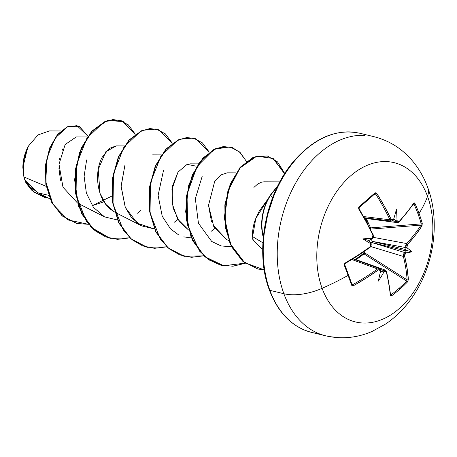 <?xml version="1.0" encoding="UTF-8"?>
<svg xmlns="http://www.w3.org/2000/svg" width="457" height="457" viewBox="0 0 457 457"><rect width="100%" height="100%" fill="white"/><g stroke="black" fill="none" stroke-linecap="round" stroke-linejoin="round"><path stroke-width="0.69" d="M390.626 294.851L391.118 294.748L390.352 294.502A0.88 0.623 175.5 0 1 390.392 295.405L391.712 295.736A162.921 123.236 3.8 0 0 399.926 289.104A0.88 0.457 -131.1 0 0 399.292 288.15A162.046 122.573 -176.2 0 1 391.118 294.748A0.88 0.428 53.3 0 1 391.712 295.736L390.815 296.016L390.392 295.405L388.947 284.02L386.394 272.069L385.679 271.264L384.52 271.578A163.789 92.451 163.6 0 1 383.886 272.052A120.162 119.98 -135.2 0 1 378.316 281.106A120.162 3.405 -77.9 0 0 380.538 271.167A163.789 75.205 -127.8 0 0 380.333 270.47L379.556 269.647L378.345 269.938L366.331 278.033L353.507 285.654L352.324 285.836L351.559 285.117A162.921 27.226 -115.8 0 0 348.097 275.4A163.92 83.025 159.9 0 1 322.116 288.31A81.957 56.308 -76.4 0 1 350.536 175.945A81.957 56.308 -76.4 0 1 427.529 196.31A40.981 20.759 -20.1 0 0 427.752 187.593A40.981 20.759 159.9 0 1 427.529 196.31A163.92 83.025 159.9 0 1 419.058 213.47A0.88 0.446 159.9 0 1 418.046 214.002A162.046 124.687 24.9 0 1 421.228 223.89A0.88 0.468 -15.6 0 0 422.257 223.41A162.921 125.355 -155.1 0 0 419.058 213.47A162.921 125.355 24.9 0 1 422.257 223.41L421.994 225.878L415.43 235.184L407.598 244.404L406.953 245.735L406.947 247.243A163.789 94.816 45.3 0 1 407.141 247.945A120.162 62.438 -20.6 0 1 411.86 251.83A120.162 60.695 -131.4 0 1 405.902 252.835A163.789 92.451 163.6 0 1 405.399 253.355L404.691 254.669L404.628 256.16L407.084 268.19L408.375 279.707L407.433 282.009A162.921 123.236 -176.2 0 1 399.926 289.104A162.921 123.236 -176.2 0 1 391.712 295.736A0.88 0.428 -126.7 0 0 391.118 294.748A162.046 122.573 3.8 0 0 399.292 288.15A162.046 122.573 3.8 0 0 406.764 281.095L364.012 253.915L356.14 259.645M365.509 218.377L365.857 219.377L365.434 219.611L365.857 219.377L367.799 223.993M366.234 218.475L370.593 227.894L421.228 223.89L420.96 225.13A162.738 85.328 161 0 1 406.644 243.558L405.73 247.585A162.909 94.308 45.3 0 1 405.965 248.454L405.131 250.059L405.593 249.533L372.004 241.307A2.925 1.834 -79.4 0 1 371.998 238.862A2.925 1.834 100.6 0 0 372.004 241.307L405.73 247.585L372.004 241.307L405.593 249.533L405.965 248.454A162.909 94.308 -134.7 0 0 405.73 247.585L405.713 245.438L406.644 243.558L373.238 237.337L406.644 243.558A162.738 85.328 -19 0 0 420.96 225.13L370.604 229.111L369.987 228.186A0.88 0.383 150.3 0 1 370.593 227.894L421.228 223.89A162.046 124.687 -155.1 0 0 418.046 214.002A162.046 124.687 -155.1 0 0 414.025 204.199L413.374 204.279L414.025 204.199A0.88 0.417 -24.5 0 0 415.013 203.611A162.921 125.355 24.9 0 1 419.058 213.47A163.92 83.025 -20.1 0 0 427.529 196.31A81.957 56.308 103.6 0 0 350.536 175.945A81.957 56.308 103.6 0 0 322.116 288.31A81.957 56.308 103.6 0 0 399.11 308.675A81.957 56.308 103.6 0 0 427.529 196.31A81.957 56.308 -76.4 0 1 399.11 308.675A81.957 56.308 -76.4 0 1 322.116 288.31A163.92 83.025 -20.1 0 0 348.097 275.4A162.921 27.226 -115.8 0 0 344.31 265.311L344.344 264.026L345.218 263.004L357.98 255.2L369.942 246.986L370.793 245.706L370.713 244.175A163.789 75.205 -127.8 0 0 370.393 243.438A120.162 54.229 -128.7 0 1 362.864 238.874A120.162 55.971 -23.3 0 1 371.627 238.554A163.789 72.84 -23.5 0 0 372.255 238.063L373.055 236.766L372.912 235.229L366.325 222.193L358.831 209.175L358.551 207.855L359.133 206.718L374.86 192.991L375.871 192.74L376.819 193.477L384.463 206.37L391.146 219.32L392.066 220.171L393.14 219.84A163.789 72.84 -23.5 0 0 393.648 219.337A120.162 3.313 -73.7 0 0 396.402 209.597A120.162 120.071 -32 0 1 396.996 220.223A163.789 94.816 45.3 0 1 397.327 220.948L398.19 221.794L399.201 221.445L407.078 212.351L413.705 203.234L414.362 202.919L415.013 203.611L413.705 203.234A163.617 79.901 158.9 0 1 399.201 221.445L397.327 220.948A163.789 94.816 -134.7 0 0 396.996 220.223L396.573 221.005L396.059 220.822L393.694 218.812L395.751 220.542A162.909 94.308 45.3 0 1 396.162 221.439A162.909 94.308 -134.7 0 0 395.751 220.542L396.573 221.005L396.996 220.223A120.162 120.071 -32 0 0 396.402 209.597A120.162 3.313 -73.7 0 1 393.648 219.337A163.789 72.84 156.5 0 1 393.14 219.84L391.146 219.32A0.88 0.36 154.4 0 1 389.975 219.806A162.738 87.687 -132.2 0 0 375.723 194.105L373.552 194.996L375.723 194.105A162.738 87.687 47.8 0 1 389.975 219.806L363.738 216.578L389.975 219.806L391.46 221.057L393.123 220.457A0.88 0.52 -134.8 0 0 393.14 219.84A0.88 0.52 45.2 0 1 393.123 220.451A0.88 0.52 -134.8 0 1 392.814 220.554M363.024 252.413L363.618 253.367L355.437 259.393L363.618 253.367L363.024 252.413M364.595 135.346A102.448 70.384 103.6 0 0 293.011 188.004A102.448 70.384 103.6 0 0 283.877 293.725A40.981 20.759 -20.1 0 0 322.116 288.31A40.981 20.759 159.9 0 1 283.877 293.725A102.448 70.384 -76.4 0 1 293.011 188.004A102.448 70.384 -76.4 0 1 364.595 135.346M60.918 130.965L49.442 130.919L38 134.935L28.477 146.034L23.336 161.361L23.901 176.968L46.191 186.376L23.901 176.968L24.912 180.195L23.901 176.968L22.85 167.622L27.688 147.525M27.494 147.908A31.487 21.633 103.6 0 0 22.856 167.011A31.487 21.633 103.6 0 0 22.85 167.542L23.124 162.846L24.232 156.785L27.74 147.422M350.593 131.947A102.448 70.384 103.6 0 0 279.016 184.605A102.448 70.384 103.6 0 0 269.876 290.332L283.877 293.725L269.876 290.332A102.448 70.384 -76.4 0 1 279.016 184.605A102.448 70.384 -76.4 0 1 350.593 131.947M269.356 289.944A1.754 0.891 -20.1 0 0 269.876 290.332A1.754 0.891 159.9 0 1 269.356 289.944C254.389 251.373 265.506 193.168 294.422 160.476C314.919 137.523 336.752 128.457 359.916 133.273L373.917 136.672C388.684 140.408 401.177 148.079 411.409 159.676C418.515 167.85 423.97 177.173 427.775 187.644C440.634 222.079 433.887 266.854 411.751 298.044C404.445 308.481 395.768 317.124 385.714 323.962L372.112 331.428C356.917 337.98 341.413 339.431 325.601 335.786L311.605 332.393C292.297 327.241 278.216 313.091 269.356 289.949M268.185 198.726L259.325 210.945C256.08 217.349 254.229 221.948 253.772 224.741C252.607 229.985 252.213 233.944 252.601 236.617L262.901 242.821L252.601 236.617L253.172 239.891L261.05 248.065L262.712 249.202M24.969 180.344L25.855 182.611L33.652 191.997L44.18 197.218L33.59 191.946L25.855 182.611L25.009 180.464L32.99 191.249L44.335 197.258L47.894 197.858L34.389 192.414L24.912 180.195L37.371 192.483L50.013 198.938M87.356 136.951L76.302 136.906L65.157 144.521L59.004 164.212L62.963 187.17L77.57 203.097M111.782 196.122L92.217 205.667L104.042 201.783M124.355 145.926L116.152 145.897L109.257 148.434L102.219 157.208C93.965 171.992 96.598 198.984 111.062 209.683L114.564 212.042L105.79 204.29L100.083 193.5L98.226 169.553L105.756 151.793L116.329 145.897M114.901 212.231L141.544 225.849L131.582 217.789L125.247 207.289L121.105 186.565L124.927 165.166L121.105 186.108L125.309 207.444L137.254 223.176L154.392 228.957L141.544 225.849M188.558 230.002L177.642 219.097L172.066 203.154L172.489 186.079L178.019 172.083L171.941 189.427L172.986 207.752L179.475 221.822L188.558 229.997M236.092 172.866L227.146 172.826L220.714 175.037L214.619 181.68L208.529 205.29L211.471 221.514M212.973 225.015L226.541 239.502L228.757 240.633M279.873 181.869L264.146 181.806L261.53 182.172L264.237 181.806M257.679 184.034L253.909 187.421L257.679 184.034L261.53 182.172M252.195 238.531L253.172 239.891L252.601 236.617L255.817 218.435L268.105 198.875M214.876 228.46L211.054 231.402M191.392 237.937L183.754 236.875M178.544 234.829L170.535 228.917L162.212 216.19L158.105 195.316L163.44 170.678M177.882 219.48L174.054 222.422M140.882 210.506L137.054 213.453M117.392 219.977L104.55 216.875L93.445 207.387L86.367 193.06L84.111 176.288L86.636 159.887M29.374 186.342L38.194 192.888L48.591 195.299M84.082 142.327L83.882 141.956M62.74 148.896L61.975 150.696M59.867 157.865L59.519 159.761M58.884 167.953L60.501 180.264M88.395 224.301L68.053 219.943L52.955 204.308L45.751 181.623L47.037 157.585L55.291 137.917L67.402 126.932L79.489 126.589L87.921 136.129L77.147 125.778L67.522 126.88L57.85 134.529L50.024 147.948L45.717 165.394L46.146 184.417L51.818 202.194L62.449 215.972L76.959 223.507L88.395 224.301M76.805 223.467L62.141 215.898L51.51 202.12L45.837 184.342L45.409 165.32L49.716 147.874L57.542 134.455L67.213 126.806L76.839 125.704L67.35 126.743L57.639 134.341L49.762 147.76L45.414 165.251L45.831 184.337L51.532 202.165L62.221 215.967L76.805 223.467M273.737 196.139L267.636 214.841L264.106 234.224M318.729 333.57A102.448 70.384 -76.4 0 1 269.876 290.332A102.448 70.384 103.6 0 0 302.934 329.4M334.93 337.112A102.448 70.384 -76.4 0 1 283.877 293.725A102.448 70.384 103.6 0 0 334.93 337.112M270.493 195.396L272.692 197.43L270.493 195.396L277.588 186.296L270.493 195.396A39.188 26.923 103.6 0 0 263.363 236.56A39.188 26.923 -76.4 0 1 270.493 195.396L270.184 195.322L270.493 195.396M261.147 248.128L253.172 239.891M226.832 239.651L213.762 226.546L208.529 205.29M213.825 183.023L214.927 181.206M178.019 172.083L187.147 164.331L195.95 166.142M151.987 154.946L153.186 154.872M135.301 134.227L121.716 120.819L112.942 119.563L103.745 122.173L86.933 138.128L76.508 164.68L76.022 195.025L86.413 221.365L95.187 230.831L105.75 236.955L117.495 239.354L129.737 237.886L110.206 238.343L93.982 229.825L81.98 213.853L75.673 192.78L75.668 169.718L81.614 148.108L92.257 131.148L105.618 121.334L119.311 120.071L128.377 124.898L135.301 134.227M172.3 143.207L158.716 129.794L149.942 128.543L140.745 131.148L123.933 147.103L113.507 173.654L113.022 204.005L123.413 230.345L132.187 239.811L142.75 245.935L154.489 248.328L166.736 246.86L147.205 247.317L130.982 238.8L118.98 222.827L112.673 201.754L112.668 178.698L118.614 157.088L129.257 140.122L142.618 130.308L156.311 129.051L165.377 133.878L172.3 143.207M209.295 152.181L195.716 138.774L186.942 137.517L177.744 140.128L160.927 156.083L150.502 182.634L150.022 212.979L160.413 239.319L169.187 248.785L179.744 254.909L191.489 257.308L203.736 255.84L184.2 256.297L167.982 247.78L155.98 231.808L149.673 210.734L149.668 187.678L155.614 166.062L166.251 149.102L179.612 139.288L193.311 138.025L202.377 142.852L209.295 152.181M246.374 161.315L240.308 152.701L232.436 147.645L223.416 146.543L213.99 149.49L196.996 166.542L187.016 194.311L187.673 225.33L199.646 251.241L209.22 259.993L220.497 265.094L232.779 266.208L245.323 263.278L233.15 266.18L221.199 265.271L204.976 256.754L192.98 240.782L186.673 219.708L186.667 196.653L192.614 175.042L203.251 158.082L216.612 148.262L230.305 147.005L239.434 151.878L246.374 161.315M284.774 173.534L273.2 158.453L256.708 156.197L240.062 167.953L228.272 190.432L224.615 217.88L230.368 243.878L244.552 262.552L264.237 269.944L257.908 269.019L242.93 261.238L231.63 246.534L225.461 226.855L225.158 204.97L230.579 184.045L240.696 167.205L253.766 157.179L267.305 155.98L277.519 161.887L284.774 173.534M119.157 120.037L105.31 121.254L91.948 131.073L81.306 148.034L75.359 169.644L75.365 192.7L81.672 213.779L93.674 229.745L110.051 238.303L91.114 227.329L78.593 206.33L74.588 179.675L79.375 152.958L91.32 131.776L107.275 120.545L123.207 121.528L135.101 134.375M156.157 129.011L142.31 130.234L128.948 140.048L118.306 157.014L112.359 178.624L112.365 201.68L118.671 222.753L130.673 238.725L147.051 247.283L130.782 238.817L118.734 222.873L112.382 201.794L112.348 178.71L118.283 157.065L128.931 140.071L142.304 130.234L156.02 128.977M193.311 138.025L179.304 139.214L165.942 149.028L155.306 165.988L149.359 187.604L149.365 210.66L155.671 231.733L167.673 247.7L183.891 256.223L167.765 247.78L155.706 231.802L149.365 210.683L149.365 187.564L155.34 165.908L166.028 148.936L179.435 139.162L193.157 137.991M245.146 263.152L223.65 265.757L204.502 256.531L191.095 237.24L185.645 211.728L188.718 185.125L199.121 162.783L214.15 149.171L229.997 146.931L216.304 148.188L202.942 158.008L192.306 174.968L186.359 196.579L186.365 219.634L192.671 240.708L204.667 256.68L221.045 265.237M267.151 155.946L253.458 157.105L240.388 167.131L230.271 183.971L224.85 204.89L225.152 226.781L231.322 246.46L242.621 261.164L257.754 268.984M277.987 185.496L270.184 195.322L277.987 185.496M202.154 176.465L195.339 198.624L198.447 223.245L211.688 241.445L221.102 245.946L231.471 246.757M264.232 269.881L244.421 262.615L230.122 243.952L224.307 217.875L227.974 190.318L239.834 167.782L256.56 156.083L273.086 158.499L284.597 173.809M270.184 195.322A39.188 26.923 103.6 0 0 263.289 237.354A39.188 26.923 -76.4 0 1 270.184 195.322M31.573 190.141L26.135 183.097M363.932 251.79L364.6 252.847L407.113 279.873L406.764 281.095L364.012 253.915A0.88 0.337 122.4 0 0 364.6 252.847L407.113 279.873A162.738 87.687 -132.2 0 0 403.382 256.451L370.81 246.557L403.382 256.451L403.462 254.332L404.496 252.47A162.909 91.96 -16.4 0 0 405.113 251.83L405.29 250.733L371.701 242.507L404.496 252.47L371.701 242.507A2.925 1.834 106.9 0 0 370.935 243.53A2.925 1.834 -73.1 0 1 371.701 242.507L405.29 250.733L405.131 250.059L405.113 251.83A162.909 91.96 163.6 0 1 404.496 252.47A0.88 0.508 44.3 0 1 405.399 253.355A163.789 92.451 -16.4 0 0 405.902 252.835L405.239 252.527L405.113 251.83L405.239 252.527L405.902 252.835A120.162 60.695 -131.4 0 0 411.86 251.83L405.131 250.059L411.86 251.83A120.162 62.438 -20.6 0 0 407.141 247.945A163.789 94.816 -134.7 0 0 406.947 247.243L407.598 244.404A163.617 85.79 -19 0 0 421.994 225.878L422.257 223.41A0.88 0.468 164.4 0 1 421.228 223.89L420.96 225.13L370.604 229.111A0.88 0.331 85.5 0 0 370.593 227.894L370.604 229.111L369.987 228.186A0.88 0.383 -29.7 0 1 370.593 227.894L366.274 218.48M392.403 220.937L396.162 221.439L392.403 220.937M391.523 221.068L389.975 219.806A0.88 0.36 -25.6 0 0 391.146 219.32A163.617 88.161 -132.2 0 0 376.819 193.477L374.86 192.991A0.88 0.514 47.9 0 1 374.917 193.774A0.88 0.514 47.9 0 1 374.826 193.831A162.046 24.969 144.3 0 1 359.185 207.484A162.046 24.969 -35.7 0 0 374.826 193.831L375.3 193.717M375.723 194.105L376.819 193.477L375.723 194.105L374.826 193.831A0.88 0.514 -132.1 0 0 374.917 193.774A0.88 0.514 -132.1 0 0 374.86 192.991A162.921 25.101 144.3 0 1 359.133 206.718L358.831 209.175A163.617 82.271 49.9 0 1 372.912 235.229L372.255 238.063A163.789 72.84 156.5 0 1 371.627 238.554L372.049 238.8L368.879 240.473L371.644 239.097M370.65 242.964L368.879 240.473L370.65 242.964L370.873 243.438L370.393 243.438A163.789 75.205 52.2 0 1 370.713 244.175A0.88 0.377 -23.5 0 0 371.004 243.69A0.88 0.377 -23.5 0 0 370.838 243.564M369.953 247.534A0.88 0.366 -126.1 0 1 369.707 247.54A162.738 79.472 158.9 0 1 345.115 263.478L345.218 263.004L345.281 263.523C344.835 263.912 344.835 263.912 345.281 263.523L369.947 247.54L371.101 245.872L371.004 243.69A0.88 0.377 156.5 0 1 370.713 244.175L369.942 246.986A0.88 0.366 53.9 0 1 369.953 247.534A0.88 0.366 -126.1 0 0 369.942 246.986A163.617 79.901 158.9 0 1 345.218 263.004L344.31 265.311A0.88 0.388 -21 0 0 344.761 264.752A0.88 0.388 -21 0 0 344.715 264.683A162.046 27.077 64.2 0 1 344.767 264.82A162.046 27.077 -115.8 0 1 351.924 284.38A0.88 0.497 160.9 0 1 351.976 284.471A0.88 0.497 -19.1 0 0 351.924 284.38L352.838 284.58A162.738 85.328 -19 0 0 377.545 268.956L351.953 259.553L377.545 268.956L379.384 268.573L377.545 268.956A162.738 85.328 161 0 1 352.838 284.58L352.284 284.711M351.456 282.969L353.507 285.654L351.456 282.969M345.281 263.523L344.755 264.746A0.88 0.388 159 0 1 344.761 264.752A0.88 0.388 159 0 1 344.31 265.311A162.921 27.226 64.2 0 1 348.097 275.4A162.921 27.226 64.2 0 1 351.559 285.117L353.507 285.654A163.617 85.79 -19 0 0 378.345 269.938L380.333 270.47A163.789 75.205 52.2 0 1 380.538 271.167A120.162 3.405 -77.9 0 1 378.316 281.106A120.162 119.98 -135.2 0 0 383.886 272.052L383.891 271.161L382.949 271.178L383.891 271.161L383.886 272.052A163.789 92.451 -16.4 0 0 384.52 271.578A0.88 0.4 -126.9 0 0 383.726 270.595A162.909 91.96 163.6 0 1 382.949 271.178L380.315 271.721L382.949 271.178A162.909 91.96 -16.4 0 0 383.726 270.595L380.367 269.384L383.726 270.595L385.479 270.184M413.642 203.856L414.025 204.199A162.046 124.687 24.9 0 1 418.046 214.002A0.88 0.446 -20.1 0 0 419.058 213.47A162.921 125.355 -155.1 0 0 415.013 203.611A0.88 0.417 155.5 0 1 414.025 204.199L413.237 204.028M344.715 264.015L345.115 263.478M354.072 258.902A2.925 1.914 109.8 0 0 353.124 258.925A2.925 1.914 -70.2 0 1 354.072 258.902A2.925 1.914 -70.2 0 1 354.815 259.542M397.573 222.673L396.162 221.439A0.88 0.388 -24.4 0 0 397.327 220.948A0.88 0.388 155.6 0 1 396.162 221.439L397.521 222.668L364.418 218.235M365.554 217.869A2.925 1.908 -82.4 0 1 364.675 218.24M371.004 245.249L370.907 245.723M367.822 224.027L365.857 219.377M364.6 252.847L363.618 253.367L364.6 252.847L364.012 253.915L363.618 253.367A0.88 0.394 -121.5 0 0 364.012 253.915L356.18 259.662M359.133 206.718A0.88 0.4 49.8 0 1 359.248 207.444A0.88 0.4 -130.2 0 0 359.133 206.718M398.807 222.142A0.88 0.537 -136.9 0 0 399.178 222.028A0.88 0.537 -136.9 0 0 399.201 221.445A0.88 0.537 43.1 0 1 399.178 222.028A0.88 0.537 43.1 0 1 398.807 222.142M358.831 209.175L359.133 208.763L358.831 209.175M359.185 207.484A0.88 0.4 -130.2 0 0 359.253 207.444L359.133 208.763C358.934 208.255 358.934 208.255 359.133 208.763L373.18 234.767A0.88 0.354 154.8 0 1 372.912 235.229A0.88 0.354 -25.2 0 0 373.18 234.767L373.409 236.743L372.329 238.571M397.521 222.668L399.172 222.028L413.694 203.793A0.88 0.634 -146.7 0 0 413.705 203.234A0.88 0.634 33.3 0 1 413.694 203.793L413.522 203.856M372.969 234.652A0.88 0.354 154.8 0 1 373.18 234.767L372.986 235.406M372.255 238.063A0.88 0.394 52.2 0 1 372.278 238.645A0.88 0.394 -127.8 0 0 372.255 238.063M372.084 238.685A0.88 0.394 -127.8 0 0 372.278 238.645C372.758 239.051 373.061 237.754 373.18 234.767M420.96 225.13A0.88 0.623 32.3 0 1 421.994 225.878A0.88 0.623 -147.7 0 0 420.96 225.13M406.644 243.558A0.88 0.537 42.7 0 1 407.598 244.404A0.88 0.537 -137.3 0 0 406.644 243.558M405.73 247.585A0.88 0.497 -15.5 0 0 406.947 247.243A0.88 0.497 164.5 0 1 405.73 247.585M405.965 248.454L406.416 247.888L407.141 247.945L406.416 247.888L405.965 248.454M351.559 285.117A0.88 0.497 -19.1 0 0 351.976 284.471A0.88 0.497 160.9 0 1 351.559 285.117M403.382 256.451A0.88 0.52 -13.9 0 0 404.628 256.16L405.399 253.355A0.88 0.508 -135.7 0 0 404.496 252.47L403.382 256.451A162.738 87.687 47.8 0 1 407.113 279.873A0.88 0.611 -3.6 0 0 408.375 279.707A163.617 88.161 -132.2 0 0 404.628 256.16A0.88 0.52 166.1 0 1 403.382 256.451M344.755 264.746L351.987 284.505M378.345 269.938A0.88 0.371 -125.7 0 0 377.545 268.956A0.88 0.371 54.3 0 1 378.345 269.938M408.375 279.707A0.88 0.611 176.4 0 1 407.113 279.873L406.764 281.095A0.88 0.48 44.3 0 1 407.433 282.009L408.375 279.707M380.333 270.47A0.88 0.508 -16.4 0 0 380.612 269.944A0.88 0.508 163.6 0 1 380.333 270.47M399.292 288.15A0.88 0.457 48.9 0 1 399.926 289.104A162.921 123.236 3.8 0 0 407.433 282.009A0.88 0.48 -135.7 0 0 406.764 281.095A162.046 122.573 -176.2 0 1 399.292 288.15M390.392 295.405A0.88 0.623 -4.5 0 0 390.644 294.925L386.645 271.567A0.88 0.526 165.7 0 1 386.394 272.069A163.617 82.271 49.9 0 1 390.392 295.405M383.726 270.595A0.88 0.4 53.1 0 1 384.52 271.578L386.394 272.069A0.88 0.526 -14.3 0 0 386.651 271.567L385.451 270.173L383.726 270.595M370.873 243.438L370.393 243.438A120.162 54.229 -128.7 0 1 362.864 238.874L368.879 240.473L362.864 238.874A120.162 55.971 -23.3 0 1 371.627 238.554L372.049 238.8M77.907 203.268L104.55 216.875M153.146 154.872L161.355 154.906M190.146 163.852L198.349 163.88M44.335 197.258L44.026 197.184M77.147 125.778L76.839 125.704M76.959 223.507L76.65 223.433M119.003 119.997L119.311 120.071M109.897 238.268L110.206 238.343M156.003 128.971L156.311 129.051M146.897 247.243L147.205 247.317M183.891 256.223L184.2 256.297M229.997 146.931L230.305 147.005M220.891 265.197L221.199 265.271M266.997 155.906L267.305 155.98M257.599 268.945L257.908 269.019M385.457 270.173L353.398 258.662M380.715 270.293L379.384 268.573L353.033 258.891M391.466 221.057L364.383 217.726M359.248 207.444L374.98 193.734M371.918 238.925L372.272 238.651M370.827 243.278L371.004 243.69C371.587 243.552 371.233 244.838 369.947 247.54"/></g></svg>
